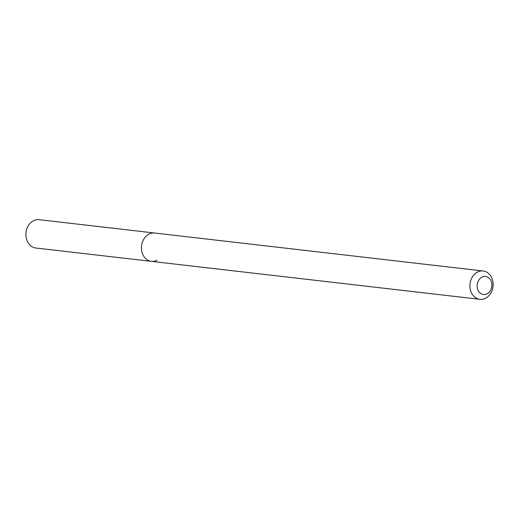 <?xml version="1.0" encoding="UTF-8"?>
<svg xmlns="http://www.w3.org/2000/svg" width="519" height="519" viewBox="0 0 519 519"><rect width="100%" height="100%" fill="white"/><g stroke="black" fill="none" stroke-linecap="round" stroke-linejoin="round"><path stroke-width="0.78" d="M481.976 277.165A9.076 7.363 -83.4 0 1 491.454 281.973A9.076 7.363 -83.4 0 1 487.069 293.838A9.076 7.363 -83.4 0 1 477.59 289.031A9.076 7.363 -83.4 0 1 481.976 277.165M477.499 272.053A14.26 11.567 -83.4 0 1 483.144 270.989A14.26 11.567 -83.4 0 1 493.05 282.978A14.26 11.567 -83.4 0 1 485.512 298.256A14.26 11.567 -83.4 0 1 479.874 299.32A14.26 11.567 -83.4 0 1 469.967 287.331A14.26 11.567 -83.4 0 1 477.499 272.053M157.056 260.304A14.26 11.567 -83.4 0 1 151.412 261.368A14.26 11.567 -83.4 0 1 141.505 249.373A14.26 11.567 -83.4 0 1 149.044 234.095A14.26 11.567 -83.4 0 1 154.688 233.031L39.126 219.68A14.26 11.567 -83.4 0 0 33.488 220.744A14.26 11.567 -83.4 0 0 25.95 236.022A14.26 11.567 -83.4 0 0 35.856 248.011L151.412 261.368A14.26 11.567 -83.4 0 1 141.505 249.373A14.26 11.567 -83.4 0 1 149.044 234.095A14.26 11.567 -83.4 0 1 154.688 233.031L483.144 270.989M479.874 299.32L151.412 261.368"/></g></svg>
